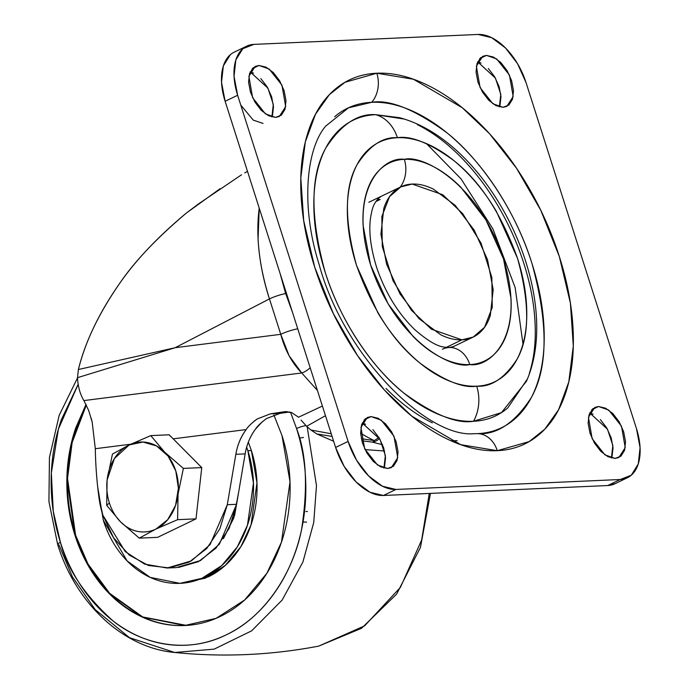 <?xml version="1.0" encoding="UTF-8"?>
<svg xmlns="http://www.w3.org/2000/svg" width="689" height="689" viewBox="0 0 689 689"><rect width="100%" height="100%" fill="white"/><g stroke="black" fill="none" stroke-linecap="round" stroke-linejoin="round"><path stroke-width="1.03" d="M173.189 438.841L169.175 434.793L150.779 435.612L129.179 444.948L112.445 454.077L107.148 479.708A44.992 35.794 87.5 0 1 129.179 444.948A44.992 35.794 87.5 0 1 175.798 470.992A44.992 35.794 87.5 0 1 156.007 529.023L177.607 519.678L178.063 494.099L183.369 468.408L164.611 452.087L150.779 435.612L129.179 444.948L112.445 454.077L107.122 479.932L106.692 505.347L120.48 521.78A44.992 35.794 87.5 0 1 109.387 502.979L106.692 505.347L120.48 521.78L139.273 538.143L157.669 537.334L196.003 518.86L157.669 537.334L139.273 538.143L156.007 529.023L177.607 519.678L196.003 518.86L177.607 519.678L178.063 494.099L183.369 468.408L201.756 467.598L183.369 468.408L201.756 467.598L196.003 518.86L201.756 467.598L183.369 468.408L164.611 452.087L150.779 435.612L169.175 434.793L201.756 467.598L183.369 468.408L201.756 467.598L169.175 434.793L173.189 438.841L246.162 429.583L173.189 438.841L169.081 434.802M106.692 505.347L109.387 502.979A44.992 35.794 87.5 0 1 107.122 479.932L107.105 480.035M120.618 521.926L139.273 538.143L156.007 529.023A44.992 35.794 87.5 0 1 120.618 521.926C125.656 526.973 131.332 530.125 137.654 531.391C143.975 532.657 150.09 531.874 156.007 529.023L167.694 519.695L175.557 505.399L178.399 488.294L175.798 470.992L168.133 456.127L156.584 445.955L142.907 442.028L129.179 444.948L114.4 458.538L107.122 479.932A44.992 35.794 -92.5 0 0 109.387 502.979A44.992 35.794 -92.5 0 0 120.48 521.78L120.618 521.926M307.415 511.522L305.95 511.539M375.893 201.55L380.164 199.491L375.893 201.55M280.113 273.55L292.463 312.238M259.228 208.112C255.645 235.655 259.055 265.92 269.459 298.897A15.881 3.1 -17.7 0 1 285.659 293.531A15.881 3.1 162.3 0 0 269.459 298.897L175.187 347.704L280.767 334.32L269.459 298.897C263.112 279.553 259.314 259.675 258.056 239.264L259.228 208.112M167.048 568.02L176.341 567.607L200.585 560.51L219.343 544.25L236.594 504.305L227.301 504.718L210.05 544.663L191.301 560.924L167.048 568.02L144.612 564.102L125.269 551.631L102.876 515.226A82.043 65.266 87.5 0 1 99.199 499.267A338.54 269.304 87.5 0 1 95.306 448.711L130.703 444.224L95.306 448.711L92.171 422.081L88.657 410.429L83.912 400.585L301.73 372.973L317.414 390.422L301.73 372.973L289.087 355.722L280.767 334.32L175.187 347.704L269.459 298.897L280.767 334.32A15.881 3.1 -17.7 0 1 297.743 328.799A15.881 3.1 162.3 0 0 280.767 334.32C284.893 349.952 291.886 362.836 301.73 372.973A15.881 7.364 -47.2 0 0 310.188 367.78A15.881 7.364 132.8 0 1 301.73 372.973L83.912 400.585C80.122 394.332 77.986 386.693 77.495 377.675L78.391 369.519C85.384 341.374 99.259 312.487 120.015 282.886C136.077 259.831 158.194 236.551 186.374 213.047C156.946 237.903 134.82 261.183 120.015 282.886C98.94 313.211 85.066 342.088 78.391 369.519L175.187 347.704L77.495 377.675C77.986 386.693 80.122 394.332 83.912 400.585M266.54 418.542L279.915 413.409L289.561 411.962L279.915 413.409L270.476 413.831L279.915 413.409L266.54 418.542C260.812 422.839 257.118 426.388 255.455 429.178C250.064 436.593 246.628 444.827 245.146 453.887L235.853 454.301L245.146 453.887L236.594 504.305L227.301 504.718L235.853 454.301C237.343 445.24 240.78 436.998 246.162 429.583C247.833 426.784 251.502 423.244 257.169 418.955L270.476 413.831L285.728 411.609L291.766 412.625L298.518 417.224L322.4 406.045L298.518 417.224L291.766 412.625L284.324 411.746L270.476 413.831L257.169 418.955L253.914 421.358M241.546 174.782L198.837 203.677L186.374 213.047L220.024 188.752M246.162 429.583C240.9 436.585 237.464 444.827 235.853 454.301L227.301 504.718L219.843 528.79L206.7 548.565L189.208 562.052L169.124 567.891L148.462 565.497L129.308 555.101L113.582 537.764L102.876 515.226L99.199 499.267A338.54 269.304 -92.5 0 1 95.306 448.711L95.297 448.315M92.171 422.081L91.215 418.275M284.324 411.746L287.158 411.617L284.324 411.746M301.059 420.101L306.639 426.293L325.475 415.682L306.639 426.293A185.677 106.502 64.3 0 0 310.946 430.031L316.819 433.958L333.631 441.253M365.049 449.607L384.548 451.002M361.794 440.771L372.585 442.149A15.881 11.592 -74.1 0 0 379.51 438.462A15.881 11.592 105.9 0 1 372.585 442.149A292.394 167.711 64.3 0 0 382.507 444.62A292.394 167.711 -115.7 0 1 372.585 442.149A15.881 4.832 -83.4 0 0 374.144 440.564A185.677 106.502 -115.7 0 1 360.614 433.157A185.677 106.502 64.3 0 0 374.144 440.564L361.32 438.721M247.489 171.328L244.759 172.913L247.489 171.328M262.294 421.746L255.455 429.178A52.932 42.107 -92.5 0 0 245.146 453.887L236.594 504.305L229.136 528.377L215.993 548.151L198.501 561.638L178.417 567.478M331.237 433.751L310.946 430.031L316.819 433.958L332.089 436.421M374.144 440.564A15.881 10.568 -64.4 0 0 378.735 437.171A15.881 10.568 115.6 0 1 374.144 440.564A15.881 4.832 96.6 0 1 372.585 442.149M78.391 369.519L77.495 377.675L175.187 347.704L78.391 369.519M292.515 312.41L285.461 292.928L280.061 273.378M377.159 199.776L380.164 199.491L377.159 199.776M461.914 339.841L431.366 329.17L411.385 310.214L393.057 280.759L382.266 246.438L381.861 216.467L389.543 196.641L400.877 186.848L412.194 184.066L442.743 194.737L462.724 213.693L481.051 243.148L491.843 277.46L492.247 307.44L484.565 327.258L473.231 337.059L461.914 339.841L446.162 347.428L461.914 339.841C468.606 339.539 474.411 337.283 479.329 333.054C484.255 328.825 487.915 322.96 490.318 315.441L493.186 289.69L487.519 259.719L474.161 230.083L455.162 205.296L433.398 189.139C425.957 185.462 418.886 183.765 412.194 184.066C405.502 184.359 399.698 186.624 394.78 190.853C389.853 195.073 386.193 200.947 383.799 208.457L380.922 234.208L386.589 264.188L399.947 293.824L418.946 318.611L440.71 334.768C448.151 338.445 455.222 340.133 461.914 339.841M403.788 118.999L375.634 114.675C357.712 113.392 341.107 124.494 325.819 147.971C310.214 175.661 310.016 217.13 325.225 272.37C341.443 324.433 375.264 370.673 404.098 393.255C433.743 414.744 456.867 424.088 473.481 421.272A37.051 29.472 -92.5 0 0 476.702 386.184C463.241 388.458 444.5 380.888 420.479 363.473C394.056 342.769 372.758 310.119 356.566 265.515C344.233 220.747 344.397 187.15 357.04 164.705C369.433 145.68 382.886 136.689 397.407 137.722A37.051 29.472 -92.5 0 0 375.634 114.675C362.457 115.252 351.028 119.705 341.348 128.025C331.659 136.344 324.45 147.894 319.722 162.682C315.002 177.469 313.116 194.367 314.063 213.375C315.019 232.382 318.74 252.045 325.225 272.37C331.719 292.704 340.478 312.143 351.511 330.703C362.543 349.263 375.014 365.523 388.915 379.484C402.815 393.445 417.095 404.047 431.745 411.29C446.394 418.533 460.304 421.857 473.481 421.272C486.649 420.686 498.078 416.242 507.767 407.922L527.343 379.053M400.18 187.184A26.466 21.049 -92.5 0 0 404.305 159.34C383.54 156.076 347.239 188.907 370.57 264.895C395.719 340.805 451.674 369.554 469.803 364.567A26.466 21.049 -92.5 0 0 449.435 347.523A26.466 21.049 87.5 0 1 469.803 364.567C478.622 364.171 486.27 361.191 492.756 355.627C499.232 350.055 504.055 342.321 507.225 332.425C510.385 322.53 511.651 311.221 511.014 298.501L503.538 259.004L485.943 219.963L460.907 187.313C451.605 177.969 442.045 170.872 432.244 166.023C422.435 161.174 413.124 158.952 404.305 159.34C395.495 159.727 387.838 162.707 381.353 168.28C374.876 173.843 370.053 181.577 366.884 191.482C363.723 201.377 362.457 212.686 363.103 225.406L370.57 264.895L388.165 303.944L413.202 336.594C422.503 345.938 432.063 353.035 441.864 357.884C451.674 362.724 460.984 364.955 469.803 364.567C490.568 367.831 526.87 335 503.538 259.004C478.39 183.093 422.435 154.353 404.305 159.34A26.466 21.049 87.5 0 1 400.18 187.184M477.425 433.639L473.886 433.7C427.55 438.083 343.923 356.411 319.059 264.249C300.378 205.244 306.484 148.299 325.716 126.096L348.47 107.82L371.681 102.308A26.466 21.049 -92.5 0 0 376.823 73.223L344.991 82.284L329.325 94.677L315.502 114.219L305.322 141.934L300.817 177.917L303.711 220.747L314.77 267.366L333.364 313.659L357.505 355.55L384.531 390.129L411.867 416.19L460.64 444.655L497.286 450.684A26.466 21.049 -92.5 0 0 477.425 433.639A26.466 21.049 87.5 0 1 497.286 450.684C513.503 449.969 527.576 444.483 539.496 434.242C551.424 424.002 560.295 409.783 566.108 391.576C571.93 373.369 574.256 352.57 573.076 329.17C571.904 305.77 567.323 281.56 559.339 256.532C551.346 231.504 540.564 207.57 526.982 184.721C513.391 161.872 498.044 141.856 480.931 124.666C463.818 107.475 446.239 94.427 428.205 85.514C410.162 76.6 393.04 72.5 376.823 73.223C360.605 73.938 346.533 79.416 334.613 89.665C322.685 99.905 313.814 114.124 308 132.331C302.178 150.538 299.853 171.337 301.033 194.737C302.204 218.129 306.786 242.347 314.77 267.366C322.762 292.394 333.545 316.337 347.127 339.186C360.717 362.026 376.065 382.05 393.178 399.241C410.291 416.423 427.869 429.48 445.904 438.393C463.947 447.307 481.068 451.398 497.286 450.684L529.118 441.615L544.784 429.221L558.607 409.688L568.787 381.964L573.3 345.99L570.406 303.16L559.339 256.532L540.753 210.24L516.604 168.357L489.578 133.769L462.241 107.717L413.469 79.252L376.823 73.223A26.466 21.049 87.5 0 1 371.681 102.308C385.918 101.679 400.955 105.279 416.785 113.099C432.614 120.928 448.048 132.383 463.068 147.472C478.088 162.552 491.567 180.13 503.487 200.18C515.415 220.239 524.88 241.245 531.891 263.215C538.901 285.186 542.923 306.441 543.957 326.974C544.982 347.514 542.949 365.773 537.842 381.749C532.735 397.734 524.94 410.213 514.476 419.205C504.012 428.196 491.662 433.002 477.425 433.639C496.786 435.017 514.726 423.029 531.253 397.648C548.125 367.728 548.332 322.917 531.891 263.215C514.373 206.958 477.821 156.989 446.661 132.589C414.632 109.362 389.638 99.276 371.681 102.308C357.453 102.937 345.103 107.751 334.63 116.742M450.795 440.702L457.151 440.71M364.197 419.885L371.052 416.587L381.232 420.144L394.005 436.275L397.734 457.711L391.395 467.581L387.623 468.511L393.428 466.246L397.088 460.381L398.044 451.795L396.158 441.804L391.705 431.925L385.375 423.657L378.115 418.275L371.052 416.587L365.248 418.843L361.579 424.717L360.623 433.303L362.517 443.294L366.97 453.173L373.3 461.432L380.552 466.815L387.623 468.511L377.443 464.954L364.67 448.815L360.941 427.387L367.28 417.508L371.052 416.587L364.197 419.885M383.945 468.098L385.349 455.498L379.983 439.306L362.233 423.02L365.618 424.295M252.148 68.779L258.995 65.472L269.184 69.029L281.947 85.169L285.685 106.597L279.346 116.475L275.566 117.397L281.379 115.141L285.039 109.267L285.995 100.689L284.101 90.69L279.656 80.811L273.318 72.552L266.066 67.169L258.995 65.472L253.19 67.737L249.53 73.611L248.574 82.189L250.46 92.18L254.913 102.058L261.252 110.326L268.503 115.709L275.566 117.397L265.386 113.84L252.622 97.709L248.884 76.281L255.223 66.402L258.995 65.472L252.148 68.779M271.888 116.992L273.3 104.383L267.935 88.192L250.176 71.906L253.569 73.189M479.639 58.694L486.486 55.396L496.674 58.953L509.438 75.092L513.176 96.52L506.828 106.39L503.056 107.32L508.87 105.055L512.53 99.19L513.486 90.603L511.591 80.613L507.147 70.734L500.808 62.475L493.557 57.084L486.486 55.396L480.681 57.661L477.021 63.526L476.065 72.112L477.951 82.103L482.403 91.981L488.734 100.241L495.994 105.632L503.056 107.32L492.876 103.763L480.104 87.624L476.375 66.196L482.713 56.326L486.486 55.396L479.639 58.694M499.379 106.907L500.791 94.307L495.425 78.115L477.666 61.829L481.06 63.104M591.687 409.8L598.543 406.501L608.723 410.058L621.495 426.198L625.224 447.626L618.886 457.505L615.113 458.426L620.918 456.17L624.578 450.296L625.534 441.709L623.648 431.719L619.196 421.84L612.865 413.581L605.605 408.198L598.543 406.501L592.738 408.766L589.069 414.632L588.113 423.218L590.008 433.209L594.452 443.087L600.791 451.355L608.043 456.738L615.113 458.426L604.933 454.869L592.161 438.738L588.432 417.301L594.771 407.432L598.543 406.501L591.687 409.8M611.436 458.013L612.84 445.413L607.474 429.221L589.724 412.935L593.108 414.218M615.38 483.54L607.715 485.538L383.428 495.477L369.967 492.256L356.153 481.999L344.087 466.264L335.612 447.445L348.109 441.425L237.636 95.263L234.036 76.229L235.862 59.874L242.829 48.695L253.897 44.389L478.175 34.45L491.645 37.671L505.459 47.929L517.525 63.664L526 82.482L636.472 428.644L640.072 447.678L638.255 464.024L631.279 475.212L620.221 479.518L395.934 489.457L382.473 486.236L368.649 475.978L356.583 460.235L348.109 441.425L237.636 95.263L225.131 101.283L221.531 82.249L223.357 65.894L230.333 54.715M335.612 447.445L225.131 101.283L335.612 447.445A52.932 30.359 64.3 0 0 383.428 495.477L395.934 489.457A52.932 30.359 -115.7 0 1 348.109 441.425L335.612 447.445M612.082 456.316L613.038 447.738L611.152 437.739L606.699 427.86L600.36 419.601M500.025 105.21L500.989 96.624L499.094 86.633L494.642 76.755L488.312 68.495M272.534 115.287L273.499 106.709L271.604 96.71L267.151 86.831L260.821 78.572M384.591 466.401L385.547 457.815L383.661 447.824L379.208 437.946L372.87 429.686M233.795 52.381A52.932 30.359 64.3 0 0 225.131 101.283L237.636 95.263A52.932 30.359 -115.7 0 1 246.292 46.361A52.932 30.359 -115.7 0 1 253.897 44.389L478.175 34.45A52.932 30.359 -115.7 0 1 526 82.482L636.472 428.644A52.932 30.359 -115.7 0 1 627.817 477.546A52.932 30.359 -115.7 0 1 620.221 479.518L395.934 489.457L383.428 495.477L607.715 485.538L620.221 479.518L607.715 485.538A52.932 30.359 64.3 0 0 615.32 483.566M240.762 105.064L253.268 120.127L263.069 123.426M522.985 343.983L515.157 287.58L492.954 228.981L461.044 178.89L426.474 143.631M432.322 422.848C416.492 415.019 401.067 403.565 386.038 388.475M529.385 373.257C534.113 358.469 535.999 341.58 535.043 322.573C534.087 303.565 530.366 283.902 523.881 263.568C517.396 243.243 508.628 223.796 497.596 205.244C486.563 186.685 474.092 170.424 460.192 156.463C446.291 142.502 432.02 131.9 417.362 124.657M397.407 137.722C408.086 137.249 419.351 139.945 431.228 145.818C443.105 151.683 454.671 160.27 465.936 171.587C477.201 182.904 487.304 196.081 496.244 211.118L517.542 258.384C522.805 274.859 525.819 290.801 526.594 306.2C527.361 321.599 525.836 335.293 522.004 347.273C518.171 359.253 512.332 368.615 504.486 375.359C496.64 382.102 487.373 385.711 476.702 386.184C466.031 386.658 454.757 383.954 442.881 378.089C431.004 372.224 419.437 363.628 408.172 352.32C396.907 341.003 386.805 327.826 377.865 312.789L356.566 265.515C351.304 249.048 348.289 233.106 347.523 217.707C346.748 202.308 348.272 188.614 352.105 176.634C355.937 164.645 361.777 155.283 369.623 148.548C377.469 141.805 386.736 138.196 397.407 137.722C410.868 135.449 429.609 143.011 453.629 160.425C480.052 181.138 501.359 213.788 517.542 258.384C529.875 303.151 529.712 336.757 517.069 359.193C504.675 378.227 491.223 387.218 476.702 386.184A37.051 29.472 87.5 0 1 473.481 421.272L501.48 412.599L526.422 381.31C564.635 294.746 490.938 141.753 399.439 117.673L375.634 114.675A37.051 29.472 87.5 0 1 397.407 137.722M442.381 349.245A26.466 21.049 87.5 0 1 449.435 347.523M77.513 377.925L59.185 415.312L49.444 457.479L48.928 501.532L57.652 544.474C75.945 603.702 123.159 647.867 174.739 652.483L214.184 649.133L251.631 630.848L282.154 600.059L302.893 562.06L313.736 522.529L316.484 485.624L307.165 426.749L316.484 485.624L313.736 522.529L302.893 562.06L282.154 600.059L251.631 630.848L214.184 649.133L174.739 652.483L129.515 637.687L95.151 609.55L72.362 576.753L58.953 544.887A7.941 1.55 -17.7 0 1 57.643 544.456A7.941 1.55 -17.7 0 1 60.408 542.269L53.26 511.298L51.339 473.024L58.419 428.997L78.184 384.298M57.643 544.456A7.941 1.55 162.3 0 1 60.408 542.269C67.126 569.011 84.532 595.115 112.643 620.582C141.004 643.957 186.288 654.774 226.181 634.87C266.454 616.164 293.686 570.414 301.558 529.583C308.086 487.433 306.416 453.741 296.554 428.524L290.517 412.203L296.554 428.524A7.941 1.55 -17.7 0 1 305.925 425.613A7.941 1.55 162.3 0 0 296.554 428.524C302.876 448.341 305.968 468.856 305.821 490.051C305.675 511.255 302.299 531.529 295.702 550.881C289.104 570.225 279.786 587.174 267.737 601.73C255.697 616.285 241.839 627.334 226.181 634.87C210.524 642.415 194.255 645.877 177.366 645.257C160.485 644.646 144.268 639.995 128.722 631.305C113.177 622.623 99.483 610.566 87.649 595.141C75.816 579.716 66.73 562.095 60.408 542.269C54.078 522.443 50.995 501.936 51.141 480.733C51.287 459.537 54.655 439.263 61.261 419.911L78.176 384.264M178.15 625.517C163.345 624.975 149.125 620.901 135.5 613.288C121.867 605.674 109.87 595.107 99.492 581.585C89.114 568.055 81.156 552.604 75.609 535.224L74.963 535.258C80.51 552.638 88.476 568.089 98.846 581.611C109.224 595.132 121.23 605.709 134.855 613.313C148.488 620.927 162.699 625.009 177.504 625.552C192.309 626.094 206.579 623.054 220.299 616.44C234.027 609.834 246.171 600.145 256.73 587.39C267.289 574.626 275.462 559.769 281.25 542.803C287.029 525.836 289.991 508.069 290.121 489.483C290.25 470.897 287.537 452.914 281.99 435.534L273.852 414.916L281.99 435.534L290.009 481.792L281.465 542.157L266.901 573.239L244.629 600.016L216.139 618.326L184.686 625.517L142.063 616.982L109.026 593.367L87.348 564.033L74.963 535.258L75.609 535.224L87.985 564.007L109.663 593.341L142.709 616.948L186.564 625.431M97.709 487.097L103.333 520.333L127.112 560.906L150.176 577.382L179.932 583.35L201.886 578.321L221.78 565.54L237.326 546.851L247.489 525.147L253.449 483.006L247.859 450.718L251.382 450.554L247.859 450.718L246.671 447.17L247.859 450.718C251.735 462.844 253.621 475.401 253.535 488.372C253.44 501.351 251.382 513.761 247.342 525.604C243.303 537.446 237.593 547.815 230.221 556.721C222.857 565.635 214.374 572.395 204.797 577.012C195.211 581.628 185.255 583.747 174.92 583.368C164.585 582.989 154.655 580.138 145.146 574.824C135.63 569.51 127.25 562.138 120.007 552.69C112.763 543.251 107.2 532.468 103.333 520.333L97.709 487.123M182.731 583.221L208.319 576.857C217.896 572.24 226.38 565.48 233.752 556.566C241.124 547.66 246.826 537.291 250.865 525.44C254.904 513.598 256.971 501.196 257.057 488.217C257.143 475.246 255.257 462.689 251.382 450.554L248.341 442.157L251.382 450.554L256.98 482.851L251.02 524.992L240.849 546.696L225.303 565.385L205.408 578.166L180.871 583.307M303.487 437.481L299.336 438.092M306.596 522.107L303.031 522.021M223.494 538.514L234.656 515.269L238.67 492.067M223.391 538.669L233.769 518.016L238.67 492.041M185.169 625.509L184.196 625.543M86.332 405.029L72.156 442.476L67.522 478.493L75.609 535.224C70.063 517.852 67.35 499.869 67.479 481.284C67.608 462.698 70.571 444.922 76.35 427.964L86.314 405.011M86.022 404.409L75.712 427.99C69.925 444.948 66.971 462.724 66.842 481.31C66.712 499.895 69.417 517.878 74.963 535.258L66.885 478.226L71.63 442.019L86.039 404.426M430.479 493.393L420.454 547.402L396.64 594.09L361.492 628.308L318.74 646.11L364.619 625.845L400.421 587.364L421.634 540.098L429.264 493.445L421.634 540.098L400.421 587.364L364.619 625.845L318.74 646.11C271.053 655.23 223.047 657.358 174.739 652.483M368.848 202.273L400.128 187.21M473.231 337.059L451.373 347.583M381.344 196.253C376.142 199.707 372.87 205.219 371.517 212.78C368.098 227.439 369.915 245.99 376.969 268.443C385.685 293.359 398.354 313.814 414.95 329.79C437.171 348.961 443.888 346.886 449.099 347.532L453.698 346.464M627.403 477.753L614.907 483.773M246.705 46.154L234.208 52.175M185.332 625.491L184.686 625.517"/></g></svg>
